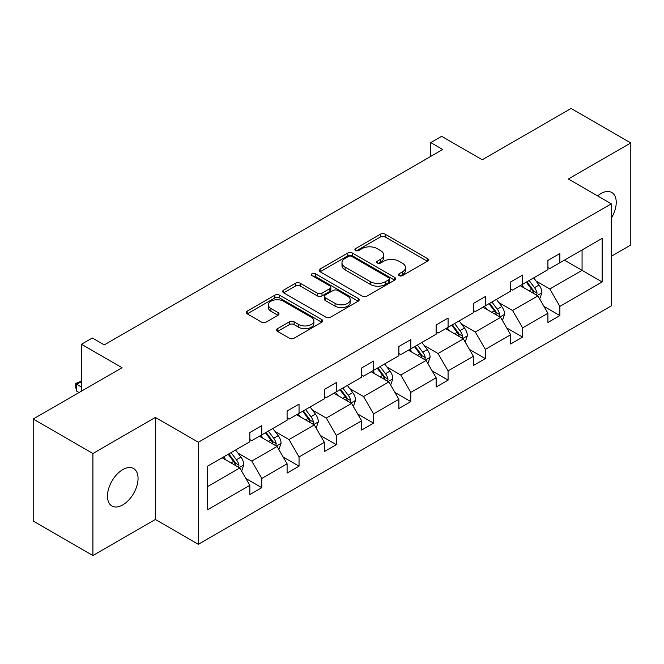 <?xml version="1.0" encoding="UTF-8"?>
<svg xmlns="http://www.w3.org/2000/svg" width="664" height="664" viewBox="0 0 664 664"><rect width="100%" height="100%" fill="white"/><g stroke="black" fill="none" stroke-linecap="round" stroke-linejoin="round"><path stroke-width="1" d="M399.18 275.643A2.324 1.336 0 0 0 402.467 275.643L427.375 261.259A3.312 1.917 0 0 0 428.346 259.906A3.312 1.917 0 0 0 427.375 258.553L385.178 234.184A3.312 1.917 0 0 0 380.489 234.184L355.58 248.568A2.324 1.336 0 0 0 354.9 249.515A2.324 1.336 0 0 0 355.58 250.461A2.324 1.336 0 0 0 358.859 250.461L362.079 248.602A10.607 6.125 0 0 1 377.086 248.602L380.605 250.635A10.607 6.125 0 0 1 383.709 254.959A10.607 6.125 0 0 1 380.605 259.292L377.376 261.159A2.324 1.336 0 0 0 376.704 262.106A2.324 1.336 0 0 0 377.376 263.052A2.324 1.336 0 0 0 380.663 263.052L383.883 261.193A10.607 6.125 0 0 1 398.89 261.193L402.409 263.218A10.607 6.125 0 0 1 405.513 267.55A10.607 6.125 0 0 1 402.409 271.883L399.18 273.742A2.324 1.336 0 0 0 398.508 274.688A2.324 1.336 0 0 0 399.18 275.643L399.18 273.742M122.765 504.922A21.622 12.483 120 0 0 136.892 485.874A21.622 12.483 120 0 0 133.58 468.552A21.622 12.483 120 0 0 122.765 469.622A21.622 12.483 120 0 0 108.647 488.671A21.622 12.483 120 0 0 111.959 505.993A21.622 12.483 120 0 0 122.765 504.922M611.336 218.149A21.622 12.483 120 0 0 611.751 192.477A21.622 12.483 120 0 0 600.945 193.548A21.622 12.483 120 0 0 597.608 195.897M611.336 256.229L630.8 244.991L630.8 142.943L571.09 108.464L482.238 159.767L441.635 136.319L430.762 142.594L430.762 156.389M92.91 555.536L155.368 519.472L155.368 417.424L92.91 453.487L92.91 555.536L33.2 521.057L33.2 419.009L122.052 367.715L81.448 344.276L81.448 391.154M92.91 453.487L33.2 419.009M277.569 328.663A3.312 1.917 0 0 0 276.597 330.016A3.312 1.917 0 0 0 277.569 331.369L289.404 338.208A3.312 1.917 0 0 0 294.094 338.208L321.758 322.239A3.312 1.917 0 0 0 322.729 320.878A3.312 1.917 0 0 0 321.758 319.525L279.561 295.165A3.312 1.917 0 0 0 274.871 295.165L247.207 311.134A3.312 1.917 0 0 0 246.236 312.487A3.312 1.917 0 0 0 247.207 313.84L261.508 322.098A3.312 1.917 0 0 0 266.198 322.098L278.033 315.267A3.312 1.917 0 0 0 279.004 313.914A3.312 1.917 0 0 0 278.033 312.561L270.945 308.461A8.873 5.121 0 0 1 268.347 304.842A8.873 5.121 0 0 1 273.817 300.111A8.873 5.121 0 0 1 283.486 301.224L311.267 317.259A8.873 5.121 0 0 1 313.864 320.878A8.873 5.121 0 0 1 308.387 325.609A8.873 5.121 0 0 1 298.725 324.505L294.094 321.832A3.312 1.917 0 0 0 289.404 321.832L277.569 328.663L277.569 331.369M81.448 344.276L92.313 338.001L104.256 344.89L442.705 149.491L430.762 142.594M155.368 417.424L198.362 442.249L611.336 203.823L611.336 305.872L198.362 544.297L198.362 442.249M630.8 142.943L568.342 178.998L611.336 203.823M362.32 296.111A3.312 1.917 0 0 0 367.009 296.111L394.673 280.142A3.312 1.917 0 0 0 395.644 278.789A3.312 1.917 0 0 0 394.673 277.436L352.468 253.067A3.312 1.917 0 0 0 347.778 253.067L320.114 269.036A3.312 1.917 0 0 0 319.143 270.397A3.312 1.917 0 0 0 320.114 271.75L362.32 296.111M312.96 276.141A2.324 1.336 0 0 1 315.309 276.465L315.309 273.709L358.211 298.476A3.312 1.917 0 0 1 359.183 299.837A3.312 1.917 0 0 1 358.211 301.19L330.547 317.16A3.312 1.917 0 0 1 325.858 317.16L283.661 292.799L283.661 290.085A3.312 1.917 0 0 0 282.69 291.438A3.312 1.917 0 0 0 283.661 292.799M283.661 290.085L295.497 283.254A3.312 1.917 0 0 1 300.186 283.254L317.301 293.131A3.312 1.917 0 0 0 321.99 293.131L329.85 288.599A3.312 1.917 0 0 0 330.821 287.246A3.312 1.917 0 0 0 329.85 285.893L312.03 275.601A2.324 1.336 0 0 1 311.35 274.655A2.324 1.336 0 0 1 312.777 273.419A2.324 1.336 0 0 1 315.309 273.709M207.558 466.178L249.838 441.767L249.838 432.53L261.782 425.632L261.782 434.87L287.097 420.254L287.097 411.016L299.041 404.119L299.041 413.357L324.356 398.74L324.356 389.502L336.299 382.605L336.299 391.851L361.614 377.227L361.614 367.989L373.558 361.1L373.558 370.338L398.881 355.721L398.881 346.475L410.817 339.586L410.817 348.824L436.14 334.208L436.14 324.97L448.084 318.073L448.084 327.31L473.399 312.694L473.399 303.456L485.342 296.559L485.342 305.797L510.657 291.181L510.657 281.943L522.601 275.045L522.601 284.283L547.916 269.667L547.916 260.429L559.86 253.532L559.86 262.778L602.14 238.368L602.14 281.943L559.86 306.353L559.86 315.591L547.916 322.488L547.916 313.25L522.601 327.867L522.601 337.104L510.657 343.993L510.657 334.756L485.342 349.372L485.342 358.618L473.399 365.507L473.399 356.269L448.084 370.885L448.084 380.123L436.14 387.021L436.14 377.783L410.817 392.399L410.817 401.637L398.881 408.534L398.881 399.296L373.558 413.913L373.558 423.151L361.614 430.048L361.614 420.81L336.299 435.426L336.299 444.664L324.356 451.561L324.356 442.315L299.041 456.94L299.041 466.178L287.097 473.067L287.097 463.829L261.782 478.445L261.782 487.691L249.838 494.58L249.838 485.342L207.558 509.753L207.558 466.178M259.392 436.248L277.062 446.457L251.747 461.073L237.919 453.089M251.747 461.073L261.782 478.445M277.062 446.457L287.097 463.829M249.838 439.56L251.747 440.664L261.782 434.87M296.65 414.743L314.329 424.943L289.006 439.56L275.187 431.575M289.006 439.56L299.041 456.94M314.329 424.943L324.356 442.315M287.097 418.046L289.006 419.15L299.041 413.357M333.909 393.229L351.588 403.43L326.265 418.046L312.445 410.07M326.265 418.046L336.299 435.426M351.588 403.43L361.614 420.81M324.356 396.532L326.265 397.636L336.299 391.851M371.168 371.716L388.847 381.916L363.532 396.532L349.704 388.556M363.532 396.532L373.558 413.913M388.847 381.916L398.881 399.296M361.614 375.027L363.532 376.131L373.558 370.338M408.435 350.202L426.105 360.411L400.79 375.027L386.963 367.043M400.79 375.027L410.817 392.399M426.105 360.411L436.14 377.783M398.881 353.514L400.79 354.618L410.817 348.824M445.693 328.688L463.364 338.897L438.049 353.514L424.221 345.529M438.049 353.514L448.084 370.885M463.364 338.897L473.399 356.269M436.14 332L438.049 333.104L448.084 327.31M482.952 307.175L500.631 317.384L475.308 332L461.488 324.015M475.308 332L485.342 349.372M500.631 317.384L510.657 334.756M473.399 310.486L475.308 311.59L485.342 305.797M520.211 285.669L537.89 295.87L512.566 310.486L498.747 302.51M512.566 310.486L522.601 327.867M537.89 295.87L547.916 313.25M510.657 288.973L512.566 290.077L522.601 284.283M564.4 260.155L582.071 270.356L549.833 288.973L536.006 280.996M549.833 288.973L559.86 306.353M602.14 281.943L582.071 270.356L582.071 249.954L602.14 238.368M155.368 519.472L198.362 544.297M547.916 267.467L549.833 268.563L559.86 262.778M207.558 486.587L239.804 467.971L222.133 457.762M239.804 467.971L249.838 485.342M543.982 306.419L559.86 315.591M506.715 327.933L522.601 337.104M469.456 349.447L485.342 358.618M432.198 370.96L448.084 380.123M394.939 392.466L410.817 401.637M357.68 413.979L373.558 423.151M320.413 435.493L336.299 444.664M283.154 457.006L299.041 466.178M245.896 478.52L261.782 487.691M400.11 275.967L402.409 274.639A10.607 6.125 0 0 0 405.513 270.306L405.513 267.55M383.709 254.959L383.709 257.723A10.607 6.125 0 0 1 380.605 262.056L378.306 263.376M427.334 261.284L385.178 236.94A3.312 1.917 0 0 0 380.489 236.94L356.502 250.793M394.623 280.166L352.468 255.823A3.312 1.917 0 0 0 347.778 255.823L320.164 271.775M388.813 279.735A2.324 1.336 0 0 0 389.486 278.789A2.324 1.336 0 0 0 388.813 277.842L351.771 256.453A2.324 1.336 0 0 0 348.484 256.453L345.089 258.412A10.607 6.125 0 0 0 341.977 262.745A10.607 6.125 0 0 0 345.089 267.077L370.404 281.694A10.607 6.125 0 0 0 385.411 281.694L388.813 279.735L388.813 282.49A2.324 1.336 0 0 0 389.486 281.544L389.486 278.789M341.977 262.745L341.977 265.5A10.607 6.125 0 0 0 345.089 269.833L345.089 267.077M388.813 282.49L385.411 284.458A10.607 6.125 0 0 1 370.404 284.458L345.089 269.833M283.702 292.824L295.497 286.01L295.497 283.254M330.821 287.246L330.821 290.002A3.312 1.917 0 0 1 329.85 291.355L321.99 295.895A3.312 1.917 0 0 1 317.301 295.895L300.186 286.01A3.312 1.917 0 0 0 295.497 286.01M315.309 276.465L358.17 301.215M335.063 303.39A8.873 5.121 0 0 0 344.732 304.494A8.873 5.121 0 0 0 350.202 299.763A8.873 5.121 0 0 0 347.604 296.144L337.818 290.492A3.312 1.917 0 0 0 333.129 290.492L325.277 295.032A3.312 1.917 0 0 0 324.306 296.385A3.312 1.917 0 0 0 325.277 297.738L335.063 303.39L335.063 306.146A8.873 5.121 0 0 0 344.732 307.258A8.873 5.121 0 0 0 350.202 302.527L350.202 299.763M324.306 296.385L324.306 299.14A3.312 1.917 0 0 0 325.277 300.493L325.277 297.738M335.063 306.146L325.277 300.493M313.864 320.878L313.864 323.642A8.873 5.121 0 0 1 308.387 328.373A8.873 5.121 0 0 1 298.725 327.261L294.094 324.588A3.312 1.917 0 0 0 289.404 324.588L277.61 331.394M268.347 304.842L268.347 307.598A8.873 5.121 0 0 0 270.945 311.217L270.945 308.461M277.992 315.292L270.945 311.217M321.716 322.264L279.561 297.92A3.312 1.917 0 0 0 274.871 297.92L247.249 313.873M539.699 299.016L541.899 292.675A8.947 5.171 -120 0 0 539.043 285.047L533.682 277.892M524.062 287.885L521.738 284.781M536.57 295.106L537.068 293.056A8.947 5.171 -120 0 0 534.503 287.67L529.142 280.507M526.901 281.802L532.802 289.687A4.557 2.631 60 0 1 533.632 291.064L537.068 293.056M526.278 282.167L531.64 289.321A8.947 5.171 60 0 1 533.873 293.554M502.44 320.529L504.64 314.18A8.947 5.171 -120 0 0 501.785 306.56L496.423 299.406M486.803 309.399L484.479 306.295M499.303 316.62L499.809 314.562A8.947 5.171 -120 0 0 497.245 309.183L491.883 302.02M489.642 303.315L495.543 311.192A4.557 2.631 60 0 1 496.373 312.578L499.809 314.562M489.019 303.68L494.381 310.835A8.947 5.171 60 0 1 496.606 315.06M465.182 342.043L467.381 335.693A8.947 5.171 -120 0 0 464.526 328.074L459.156 320.911M449.545 330.913L447.221 327.808M462.044 338.134L462.542 336.075A8.947 5.171 -120 0 0 459.986 330.697L454.624 323.534M452.375 324.829L458.284 332.706A4.557 2.631 60 0 1 459.106 334.092L462.542 336.075M451.752 325.186L457.114 332.349A8.947 5.171 60 0 1 459.347 336.573M427.923 363.548L430.114 357.207A8.947 5.171 -120 0 0 427.259 349.588L421.897 342.425M412.286 352.426L409.954 349.322M424.786 359.647L425.284 357.589A8.947 5.171 -120 0 0 422.727 352.202L417.357 345.048M415.116 346.342L421.017 354.219A4.557 2.631 60 0 1 421.847 355.605L425.284 357.589M414.494 346.699L419.856 353.862A8.947 5.171 60 0 1 422.088 358.087M390.664 385.062L392.856 378.721A8.947 5.171 -120 0 0 390 371.101L384.639 363.938M375.019 373.94L372.695 370.836M387.527 381.153L388.025 379.102A8.947 5.171 -120 0 0 385.46 373.716L380.098 366.561M377.857 367.856L383.759 375.733A4.557 2.631 60 0 1 384.589 377.119L388.025 379.102M377.235 368.213L382.597 375.376A8.947 5.171 60 0 1 384.829 379.601M353.397 406.575L355.597 400.234A8.947 5.171 -120 0 0 352.742 392.607L347.38 385.452M337.76 395.453L335.436 392.349M350.26 402.666L350.766 400.616A8.947 5.171 -120 0 0 348.202 395.229L342.84 388.075M340.599 389.37L346.5 397.246A4.557 2.631 60 0 1 347.33 398.632L350.766 400.616M339.976 389.726L345.338 396.881A8.947 5.171 60 0 1 347.571 401.114M316.139 428.089L318.338 421.74A8.947 5.171 -120 0 0 315.483 414.12L310.121 406.966M300.502 416.959L298.178 413.855M313.001 424.18L313.508 422.121A8.947 5.171 -120 0 0 310.943 416.743L305.581 409.58M303.34 410.875L309.241 418.76A4.557 2.631 60 0 1 310.071 420.138L313.508 422.121M302.718 411.24L308.079 418.395A8.947 5.171 60 0 1 310.304 422.619M278.88 449.603L281.079 443.253A8.947 5.171 -120 0 0 278.216 435.634L272.854 428.479M263.243 438.472L260.919 435.368M275.743 445.693L276.241 443.635A8.947 5.171 -120 0 0 273.684 438.257L268.322 431.094M266.073 432.389L271.974 440.265A4.557 2.631 60 0 1 272.804 441.651L276.241 443.635M265.451 432.754L270.812 439.908A8.947 5.171 60 0 1 273.045 444.133M241.621 471.108L243.812 464.767A8.947 5.171 -120 0 0 240.957 457.147L235.596 449.984M225.976 459.986L223.652 456.882M81.448 381.592L76.742 384.307L76.742 391.204L79.057 392.54M238.484 467.207L238.982 465.149A8.947 5.171 -120 0 0 236.417 459.762L231.055 452.607M228.814 453.902L234.716 461.779A4.557 2.631 60 0 1 235.546 463.165L238.982 465.149M228.192 454.259L233.554 461.422A8.947 5.171 60 0 1 235.786 465.647M76.742 391.204L75.43 386.307L75.43 383.543L81.448 387.021M75.43 383.543L81.448 381.194M402.409 274.639L402.409 271.883M377.376 263.052L377.376 261.159M380.605 262.056L380.605 259.292M355.58 250.461L355.58 248.568M380.489 236.94L380.489 234.184M385.178 236.94L385.178 234.184M427.375 261.259L427.375 258.553M320.114 271.75L320.114 269.036M347.778 255.823L347.778 253.067M352.468 255.823L352.468 253.067M394.673 280.142L394.673 277.436M370.404 284.458L370.404 281.694M385.411 284.458L385.411 281.694M300.186 286.01L300.186 283.254M317.301 295.895L317.301 293.131M321.99 295.895L321.99 293.131M329.85 291.355L329.85 288.599M358.211 301.19L358.211 298.476M289.404 324.588L289.404 321.832M294.094 324.588L294.094 321.832M298.725 327.261L298.725 324.505M278.033 315.267L278.033 312.561M247.207 313.84L247.207 311.134M274.871 297.92L274.871 295.165M279.561 297.92L279.561 295.165M321.758 322.239L321.758 319.525M537.242 295.497L541.841 292.841M534.503 287.67L539.043 285.047M529.092 290.791L531.64 289.321M499.984 317.01L504.582 314.354M497.245 309.183L501.785 306.56M491.833 312.304L494.381 310.835M462.725 338.524L467.323 335.868M459.986 330.697L464.526 328.074M454.574 333.818L457.114 332.349M425.458 360.037L430.056 357.381M422.727 352.202L427.259 349.588M417.316 355.331L419.856 353.862M388.199 381.551L392.797 378.895M385.46 373.716L390 371.101M380.049 376.845L382.597 375.376M350.941 403.056L355.539 400.409M348.202 395.229L352.742 392.607M342.79 398.35L345.338 396.881M313.682 424.57L318.28 421.914M310.943 416.743L315.483 414.12M305.531 419.864L308.079 418.395M276.423 446.084L281.021 443.427M273.684 438.257L278.216 435.634M268.273 441.377L270.812 439.908M239.156 467.597L243.754 464.941M236.417 459.762L240.957 457.147M231.006 462.891L233.554 461.422"/></g></svg>
